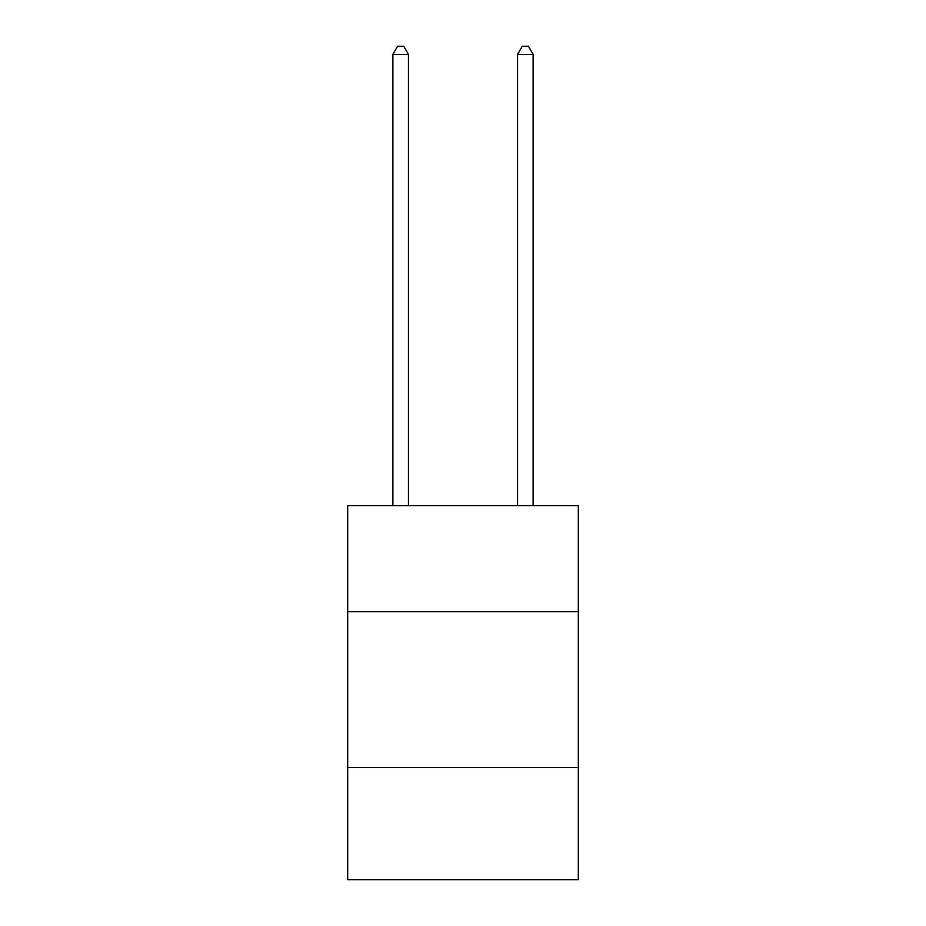 <?xml version="1.0" encoding="UTF-8"?>
<svg xmlns="http://www.w3.org/2000/svg" width="926" height="926" viewBox="0 0 926 926"><rect width="100%" height="100%" fill="white"/><g stroke="black" fill="none" stroke-linecap="round" stroke-linejoin="round"><path stroke-width="1.39" d="M578.322 611.669L578.322 505.7L347.678 505.7L347.678 611.669L578.322 611.669L578.322 879.7L347.678 879.7L347.678 611.669M578.322 767.504L347.678 767.504M408.459 505.7L408.459 54.402L392.879 54.402L392.879 505.7M392.879 54.402L397.555 46.3L403.782 46.3L408.459 54.402M533.121 505.7L533.121 54.402L517.541 54.402L517.541 505.7M517.541 54.402L522.218 46.3L528.445 46.3L533.121 54.402"/></g></svg>

